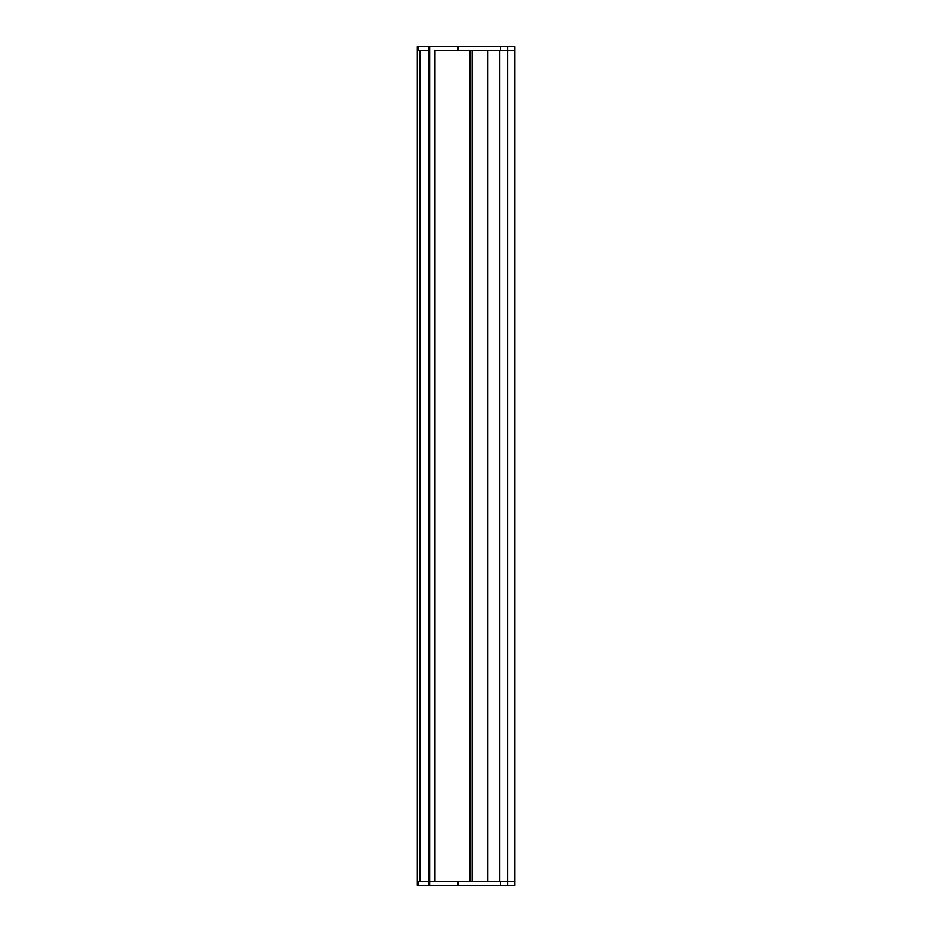 <?xml version="1.0" encoding="UTF-8"?>
<svg xmlns="http://www.w3.org/2000/svg" width="932" height="932" viewBox="0 0 932 932"><rect width="100%" height="100%" fill="white"/><g stroke="black" fill="none" stroke-linecap="round" stroke-linejoin="round"><path stroke-width="1.4" d="M417.315 881.253L417.315 46.6L507.847 46.6L507.847 50.747L514.685 50.747L507.847 50.747L507.847 881.253L514.685 881.253L514.685 46.6L514.685 885.4L417.315 885.4L417.315 881.253L434.766 881.253L434.766 50.747L507.847 50.747L499.668 50.747L499.668 881.253L514.674 881.253L514.685 885.4M417.315 50.747L428.662 50.747L428.662 881.253L420.355 881.253L420.355 50.747L429.64 50.747L429.64 881.253L507.847 881.253L507.847 885.4M420.076 50.747L420.076 881.253M428.662 885.4L428.662 881.253L429.64 881.253L429.64 885.4M428.662 46.6L428.662 50.747L429.64 50.747L429.64 46.6M507.847 46.6L514.674 46.6M417.583 50.747L417.583 881.253M470.008 50.747L470.008 881.253M470.404 50.747L470.404 881.253M472.081 50.747L472.081 881.253M487.797 50.747L487.797 881.253M434.964 50.747L434.964 881.253M469.518 50.747L469.518 881.253M500.391 881.253L500.391 885.4M418.689 881.253L418.689 885.4M457.915 881.253L457.915 885.4M500.391 46.6L500.391 50.747M418.689 46.6L418.689 50.747M457.915 46.6L457.915 50.747M434.848 50.747L434.848 881.253M469.6 50.747L469.6 881.253"/></g></svg>
